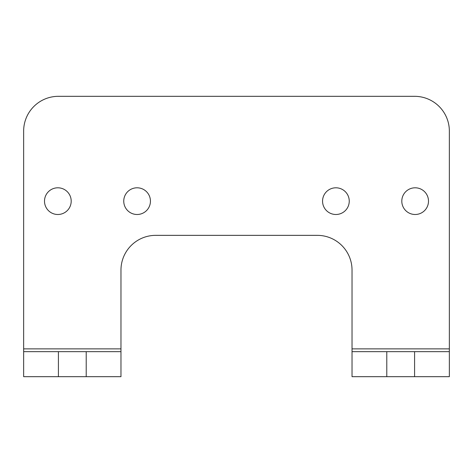 <?xml version="1.0" encoding="UTF-8"?>
<svg xmlns="http://www.w3.org/2000/svg" width="473" height="473" viewBox="0 0 473 473"><rect width="100%" height="100%" fill="white"/><g stroke="black" fill="none" stroke-linecap="round" stroke-linejoin="round"><path stroke-width="0.71" d="M23.65 131.074A34.76 34.76 0 0 1 58.41 96.321A34.76 34.76 0 0 0 23.65 131.074L23.65 348.873L120.97 348.873L120.97 270.107A34.76 34.76 0 0 1 155.723 235.347L317.277 235.347A34.76 34.76 0 0 1 352.03 270.107L352.03 348.873L449.35 348.873L449.35 131.074A34.76 34.76 0 0 0 414.59 96.321A34.76 34.76 0 0 1 449.35 131.074M352.03 351.652L449.35 351.652L449.35 376.679L352.03 376.679L352.03 348.873M120.97 348.873L120.97 376.679L23.65 376.679L23.65 351.652L120.97 351.652M414.59 96.321L58.41 96.321M137.093 214.494A13.345 13.345 0 0 0 150.444 201.149A13.345 13.345 0 0 0 137.093 187.799A13.345 13.345 0 0 0 123.749 201.149A13.345 13.345 0 0 0 137.093 214.494M415.152 214.494A13.345 13.345 0 0 0 428.497 201.149A13.345 13.345 0 0 0 415.152 187.799A13.345 13.345 0 0 0 401.802 201.149A13.345 13.345 0 0 0 415.152 214.494M44.503 201.149A13.345 13.345 0 0 0 57.848 214.494A13.345 13.345 0 0 0 71.198 201.149A13.345 13.345 0 0 0 57.848 187.799A13.345 13.345 0 0 0 44.503 201.149M322.556 201.149A13.345 13.345 0 0 0 335.907 214.494A13.345 13.345 0 0 0 349.251 201.149A13.345 13.345 0 0 0 335.907 187.799A13.345 13.345 0 0 0 322.556 201.149M23.65 348.873L23.65 351.652M449.35 351.652L449.35 348.873M58.41 376.679L58.41 351.652M86.21 351.652L86.21 376.679M414.59 351.652L414.59 376.679M386.79 376.679L386.79 351.652"/></g></svg>

